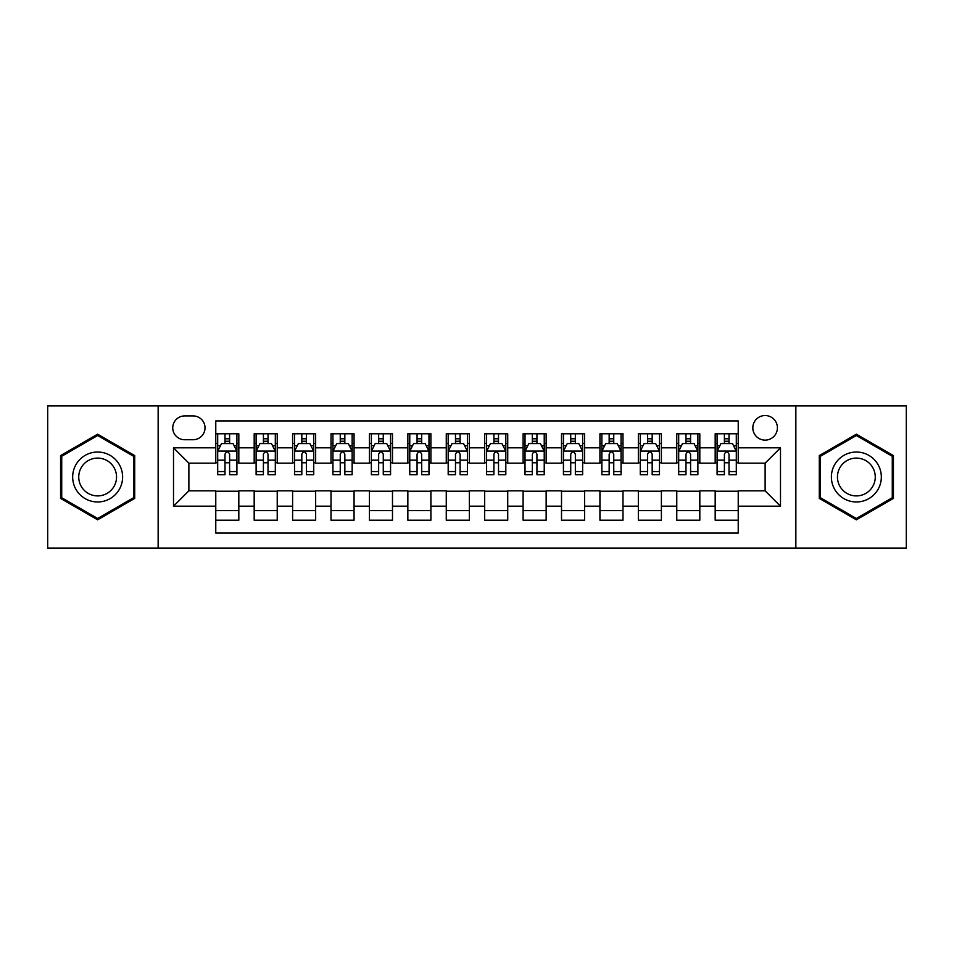 <?xml version="1.0" encoding="UTF-8"?>
<svg xmlns="http://www.w3.org/2000/svg" width="954" height="954" viewBox="0 0 954 954"><rect width="100%" height="100%" fill="white"/><g stroke="black" fill="none" stroke-linecap="round" stroke-linejoin="round"><path stroke-width="1.43" d="M765.12 415.539A12.295 12.295 0 0 0 752.825 427.833A12.295 12.295 0 0 0 765.12 440.116A12.295 12.295 0 0 0 777.415 427.833A12.295 12.295 0 0 0 765.12 415.539M795.851 548.073L906.3 548.073L906.3 405.927L795.851 405.927L795.851 548.073L158.149 548.073L158.149 405.927L47.7 405.927L47.7 548.073L158.149 548.073M738.229 433.784L715.178 433.784L715.178 447.808L699.819 447.808L699.819 463.167L715.178 463.167L715.178 447.808M699.819 447.808L699.819 433.784L676.768 433.784L676.768 447.808L661.396 447.808L661.396 463.167L676.768 463.167L676.768 447.808M661.396 447.808L661.396 433.784L638.345 433.784L638.345 447.808L622.986 447.808L622.986 463.167L638.345 463.167L638.345 447.808M622.986 447.808L622.986 433.784L599.935 433.784L599.935 447.808L584.563 447.808L584.563 463.167L599.935 463.167L599.935 447.808M584.563 447.808L584.563 433.784L561.512 433.784L561.512 447.808L546.153 447.808L546.153 463.167L561.512 463.167L561.512 447.808M546.153 447.808L546.153 433.784L523.102 433.784L523.102 447.808L507.731 447.808L507.731 463.167L523.102 463.167L523.102 447.808M507.731 447.808L507.731 433.784L484.68 433.784L484.68 447.808L469.32 447.808L469.32 463.167L484.68 463.167L484.68 447.808M469.32 447.808L469.32 433.784L446.269 433.784L446.269 447.808L430.898 447.808L430.898 463.167L446.269 463.167L446.269 447.808M430.898 447.808L430.898 433.784L407.847 433.784L407.847 447.808L392.488 447.808L392.488 463.167L407.847 463.167L407.847 447.808M392.488 447.808L392.488 433.784L369.436 433.784L369.436 447.808L354.065 447.808L354.065 463.167L369.436 463.167L369.436 447.808M354.065 447.808L354.065 433.784L331.014 433.784L331.014 447.808L315.655 447.808L315.655 463.167L331.014 463.167L331.014 447.808M315.655 447.808L315.655 433.784L292.604 433.784L292.604 447.808L277.232 447.808L277.232 463.167L292.604 463.167L292.604 447.808M277.232 447.808L277.232 433.784L254.181 433.784L254.181 463.167L238.822 463.167L238.822 433.784L215.771 433.784M215.771 520.216L238.822 520.216L238.822 490.833L254.181 490.833L254.181 520.216L277.232 520.216L277.232 490.833L292.604 490.833L292.604 506.192L277.232 506.192M292.604 506.192L292.604 520.216L315.655 520.216L315.655 490.833L331.014 490.833L331.014 506.192L315.655 506.192M331.014 506.192L331.014 520.216L354.065 520.216L354.065 490.833L369.436 490.833L369.436 506.192L354.065 506.192M369.436 506.192L369.436 520.216L392.488 520.216L392.488 490.833L407.847 490.833L407.847 506.192L392.488 506.192M407.847 506.192L407.847 520.216L430.898 520.216L430.898 490.833L446.269 490.833L446.269 506.192L430.898 506.192M446.269 506.192L446.269 520.216L469.32 520.216L469.32 490.833L484.68 490.833L484.68 506.192L469.32 506.192M484.68 506.192L484.68 520.216L507.731 520.216L507.731 490.833L523.102 490.833L523.102 506.192L507.731 506.192M523.102 506.192L523.102 520.216L546.153 520.216L546.153 490.833L561.512 490.833L561.512 506.192L546.153 506.192M561.512 506.192L561.512 520.216L584.563 520.216L584.563 490.833L599.935 490.833L599.935 506.192L584.563 506.192M599.935 506.192L599.935 520.216L622.986 520.216L622.986 490.833L638.345 490.833L638.345 506.192L622.986 506.192M638.345 506.192L638.345 520.216L661.396 520.216L661.396 490.833L676.768 490.833L676.768 506.192L661.396 506.192M676.768 506.192L676.768 520.216L699.819 520.216L699.819 490.833L715.178 490.833L715.178 506.192L699.819 506.192M184.659 439.734L193.102 439.734A11.913 11.913 0 0 0 205.015 427.833A11.913 11.913 0 0 0 193.102 415.92L184.659 415.92A11.913 11.913 0 0 0 172.746 427.833A11.913 11.913 0 0 0 184.659 439.734M795.851 405.927L158.149 405.927M738.229 447.808L738.229 420.917L215.771 420.917L215.771 463.167L188.88 463.167L188.88 490.833L215.771 490.833L215.771 533.083L738.229 533.083L738.229 490.833L765.12 490.833L765.12 463.167L738.229 463.167L738.229 447.808L780.491 447.808L780.491 506.192L738.229 506.192M215.771 506.192L173.509 506.192L173.509 447.808L215.771 447.808M715.178 506.192L715.178 520.216L738.229 520.216M215.771 443.383L217.691 443.383M224.989 443.383L229.604 443.383M236.902 443.383L238.822 443.383M215.771 462.785L217.691 462.785M224.989 462.785L229.604 462.785M236.902 462.785L238.822 462.785M215.771 491.215L238.822 491.215M215.771 510.617L238.822 510.617M254.181 462.785L256.113 462.785M263.411 462.785L268.014 462.785M275.312 462.785L277.232 462.785M254.181 443.383L256.113 443.383M263.411 443.383L268.014 443.383M275.312 443.383L277.232 443.383M254.181 491.215L277.232 491.215M254.181 510.617L277.232 510.617M292.604 491.215L315.655 491.215M292.604 510.617L315.655 510.617M292.604 443.383L294.524 443.383M301.822 443.383L306.437 443.383M313.735 443.383L315.655 443.383M292.604 462.785L294.524 462.785M301.822 462.785L306.437 462.785M313.735 462.785L315.655 462.785M331.014 491.215L354.065 491.215M331.014 510.617L354.065 510.617M331.014 443.383L332.934 443.383M340.244 443.383L344.847 443.383M352.145 443.383L354.065 443.383M331.014 462.785L332.934 462.785M340.244 462.785L344.847 462.785M352.145 462.785L354.065 462.785M369.436 491.215L392.488 491.215M369.436 510.617L392.488 510.617M369.436 443.383L371.356 443.383M378.655 443.383L383.269 443.383M390.568 443.383L392.488 443.383M369.436 462.785L371.356 462.785M378.655 462.785L383.269 462.785M390.568 462.785L392.488 462.785M407.847 491.215L430.898 491.215M407.847 510.617L430.898 510.617M407.847 443.383L409.767 443.383M417.065 443.383L421.68 443.383M428.978 443.383L430.898 443.383M407.847 462.785L409.767 462.785M417.065 462.785L421.68 462.785M428.978 462.785L430.898 462.785M446.269 491.215L469.32 491.215M446.269 510.617L469.32 510.617M446.269 443.383L448.189 443.383M455.487 443.383L460.102 443.383M467.4 443.383L469.32 443.383M446.269 462.785L448.189 462.785M455.487 462.785L460.102 462.785M467.4 462.785L469.32 462.785M484.68 491.215L507.731 491.215M484.68 510.617L507.731 510.617M484.68 443.383L486.6 443.383M493.898 443.383L498.513 443.383M505.811 443.383L507.731 443.383M484.68 462.785L486.6 462.785M493.898 462.785L498.513 462.785M505.811 462.785L507.731 462.785M523.102 491.215L546.153 491.215M523.102 510.617L546.153 510.617M523.102 443.383L525.022 443.383M532.32 443.383L536.935 443.383M544.233 443.383L546.153 443.383M523.102 462.785L525.022 462.785M532.32 462.785L536.935 462.785M544.233 462.785L546.153 462.785M561.512 491.215L584.563 491.215M561.512 510.617L584.563 510.617M561.512 443.383L563.432 443.383M570.731 443.383L575.345 443.383M582.644 443.383L584.563 443.383M561.512 462.785L563.432 462.785M570.731 462.785L575.345 462.785M582.644 462.785L584.563 462.785M599.935 491.215L622.986 491.215M599.935 510.617L622.986 510.617M599.935 443.383L601.855 443.383M609.153 443.383L613.756 443.383M621.066 443.383L622.986 443.383M599.935 462.785L601.855 462.785M609.153 462.785L613.756 462.785M621.066 462.785L622.986 462.785M638.345 491.215L661.396 491.215M638.345 510.617L661.396 510.617M638.345 443.383L640.265 443.383M647.563 443.383L652.178 443.383M659.476 443.383L661.396 443.383M638.345 462.785L640.265 462.785M647.563 462.785L652.178 462.785M659.476 462.785L661.396 462.785M676.768 491.215L699.819 491.215M676.768 510.617L699.819 510.617M676.768 443.383L678.688 443.383M685.986 443.383L690.589 443.383M697.887 443.383L699.819 443.383M676.768 462.785L678.688 462.785M685.986 462.785L690.589 462.785M697.887 462.785L699.819 462.785M715.178 491.215L738.229 491.215M715.178 510.617L738.229 510.617M715.178 443.383L717.098 443.383M724.396 443.383L729.011 443.383M736.309 443.383L738.229 443.383M715.178 462.785L717.098 462.785M724.396 462.785L729.011 462.785M736.309 462.785L738.229 462.785M188.88 463.167L173.509 447.808M188.88 490.833L173.509 506.192M780.491 447.808L765.12 463.167M780.491 506.192L765.12 490.833M97.642 519.811L134.717 498.405L134.717 455.595L97.642 434.189L60.567 455.595L60.567 498.405L97.642 519.811M893.433 455.595L856.358 434.189L819.283 455.595L819.283 498.405L856.358 519.811L893.433 498.405L893.433 455.595M229.604 438.78L224.989 438.78M236.902 471.562L229.604 471.562L229.604 474.698L236.902 474.698L236.902 451.266L233.062 443.574L221.531 443.574L217.691 451.266L217.691 474.698L224.989 474.698L224.989 471.562L217.691 471.562M217.691 451.266L217.691 433.784M236.902 451.266L236.902 433.784M224.989 443.574L224.989 433.784M229.604 433.784L229.604 443.574M229.604 471.562L229.604 454.14C228.066 451.182 226.527 451.182 224.989 454.14L224.989 471.562M97.642 452.029A24.971 24.971 0 0 0 72.671 477A24.971 24.971 0 0 0 97.642 501.971A24.971 24.971 0 0 0 122.613 477A24.971 24.971 0 0 0 97.642 452.029M97.642 458.099A18.901 18.901 0 0 0 78.741 477A18.901 18.901 0 0 0 97.642 495.901A18.901 18.901 0 0 0 116.543 477A18.901 18.901 0 0 0 97.642 458.099M133.56 497.738L97.642 518.475L61.724 497.738L61.724 456.262L97.642 435.525L133.56 456.262L133.56 497.738M834.738 464.515A24.971 24.971 0 0 0 843.873 498.62A24.971 24.971 0 0 0 877.99 489.485A24.971 24.971 0 0 0 868.844 455.38A24.971 24.971 0 0 0 834.738 464.515M839.985 467.543A18.901 18.901 0 0 0 846.902 493.373A18.901 18.901 0 0 0 872.731 486.457A18.901 18.901 0 0 0 865.815 460.627A18.901 18.901 0 0 0 839.985 467.543M892.276 456.262L892.276 497.738L856.358 518.475L820.44 497.738L820.44 456.262L856.358 435.525L892.276 456.262M268.014 438.78L263.411 438.78M275.312 471.562L268.014 471.562L268.014 474.698L275.312 474.698L275.312 451.266L271.473 443.574L259.953 443.574L256.113 451.266L256.113 474.698L263.411 474.698L263.411 471.562L256.113 471.562M256.113 451.266L256.113 433.784M275.312 451.266L275.312 433.784M263.411 443.574L263.411 433.784M268.014 433.784L268.014 443.574M268.014 471.562L268.014 454.14C266.476 451.182 264.95 451.182 263.411 454.14L263.411 471.562M306.437 438.78L301.822 438.78M313.735 471.562L306.437 471.562L306.437 474.698L313.735 474.698L313.735 451.266L309.895 443.574L298.363 443.574L294.524 451.266L294.524 474.698L301.822 474.698L301.822 471.562L294.524 471.562M294.524 451.266L294.524 433.784M313.735 451.266L313.735 433.784M301.822 443.574L301.822 433.784M306.437 433.784L306.437 443.574M306.437 471.562L306.437 454.14C304.898 451.182 303.36 451.182 301.822 454.14L301.822 471.562M344.847 438.78L340.244 438.78M352.145 471.562L344.847 471.562L344.847 474.698L352.145 474.698L352.145 451.266L348.305 443.574L336.786 443.574L332.934 451.266L332.934 474.698L340.244 474.698L340.244 471.562L332.934 471.562M332.934 451.266L332.934 433.784M352.145 451.266L352.145 433.784M340.244 443.574L340.244 433.784M344.847 433.784L344.847 443.574M344.847 471.562L344.847 454.14C343.309 451.182 341.782 451.182 340.244 454.14L340.244 471.562M383.269 438.78L378.655 438.78M390.568 471.562L383.269 471.562L383.269 474.698L390.568 474.698L390.568 451.266L386.728 443.574L375.196 443.574L371.356 451.266L371.356 474.698L378.655 474.698L378.655 471.562L371.356 471.562M371.356 451.266L371.356 433.784M390.568 451.266L390.568 433.784M378.655 443.574L378.655 433.784M383.269 433.784L383.269 443.574M383.269 471.562L383.269 454.14C381.731 451.182 380.193 451.182 378.655 454.14L378.655 471.562M421.68 438.78L417.065 438.78M428.978 471.562L421.68 471.562L421.68 474.698L428.978 474.698L428.978 451.266L425.138 443.574L413.619 443.574L409.767 451.266L409.767 474.698L417.065 474.698L417.065 471.562L409.767 471.562M409.767 451.266L409.767 433.784M428.978 451.266L428.978 433.784M417.065 443.574L417.065 433.784M421.68 433.784L421.68 443.574M421.68 471.562L421.68 454.14C420.142 451.182 418.615 451.182 417.065 454.14L417.065 471.562M460.102 438.78L455.487 438.78M467.4 471.562L460.102 471.562L460.102 474.698L467.4 474.698L467.4 451.266L463.549 443.574L452.029 443.574L448.189 451.266L448.189 474.698L455.487 474.698L455.487 471.562L448.189 471.562M448.189 451.266L448.189 433.784M467.4 451.266L467.4 433.784M455.487 443.574L455.487 433.784M460.102 433.784L460.102 443.574M460.102 471.562L460.102 454.14C458.564 451.182 457.026 451.182 455.487 454.14L455.487 471.562M498.513 438.78L493.898 438.78M505.811 471.562L498.513 471.562L498.513 474.698L505.811 474.698L505.811 451.266L501.971 443.574L490.451 443.574L486.6 451.266L486.6 474.698L493.898 474.698L493.898 471.562L486.6 471.562M486.6 451.266L486.6 433.784M505.811 451.266L505.811 433.784M493.898 443.574L493.898 433.784M498.513 433.784L498.513 443.574M498.513 471.562L498.513 454.14C496.974 451.182 495.436 451.182 493.898 454.14L493.898 471.562M536.935 438.78L532.32 438.78M544.233 471.562L536.935 471.562L536.935 474.698L544.233 474.698L544.233 451.266L540.381 443.574L528.862 443.574L525.022 451.266L525.022 474.698L532.32 474.698L532.32 471.562L525.022 471.562M525.022 451.266L525.022 433.784M544.233 451.266L544.233 433.784M532.32 443.574L532.32 433.784M536.935 433.784L536.935 443.574M536.935 471.562L536.935 454.14C535.397 451.182 533.858 451.182 532.32 454.14L532.32 471.562M575.345 438.78L570.731 438.78M582.644 471.562L575.345 471.562L575.345 474.698L582.644 474.698L582.644 451.266L578.804 443.574L567.272 443.574L563.432 451.266L563.432 474.698L570.731 474.698L570.731 471.562L563.432 471.562M563.432 451.266L563.432 433.784M582.644 451.266L582.644 433.784M570.731 443.574L570.731 433.784M575.345 433.784L575.345 443.574M575.345 471.562L575.345 454.14C573.807 451.182 572.269 451.182 570.731 454.14L570.731 471.562M613.756 438.78L609.153 438.78M621.066 471.562L613.756 471.562L613.756 474.698L621.066 474.698L621.066 451.266L617.214 443.574L605.695 443.574L601.855 451.266L601.855 474.698L609.153 474.698L609.153 471.562L601.855 471.562M601.855 451.266L601.855 433.784M621.066 451.266L621.066 433.784M609.153 443.574L609.153 433.784M613.756 433.784L613.756 443.574M613.756 471.562L613.756 454.14C612.229 451.182 610.691 451.182 609.153 454.14L609.153 471.562M652.178 438.78L647.563 438.78M659.476 471.562L652.178 471.562L652.178 474.698L659.476 474.698L659.476 451.266L655.636 443.574L644.105 443.574L640.265 451.266L640.265 474.698L647.563 474.698L647.563 471.562L640.265 471.562M640.265 451.266L640.265 433.784M659.476 451.266L659.476 433.784M647.563 443.574L647.563 433.784M652.178 433.784L652.178 443.574M652.178 471.562L652.178 454.14C650.64 451.182 649.102 451.182 647.563 454.14L647.563 471.562M690.589 438.78L685.986 438.78M697.887 471.562L690.589 471.562L690.589 474.698L697.887 474.698L697.887 451.266L694.047 443.574L682.527 443.574L678.688 451.266L678.688 474.698L685.986 474.698L685.986 471.562L678.688 471.562M678.688 451.266L678.688 433.784M697.887 451.266L697.887 433.784M685.986 443.574L685.986 433.784M690.589 433.784L690.589 443.574M690.589 471.562L690.589 454.14C689.062 451.182 687.524 451.182 685.986 454.14L685.986 471.562M729.011 438.78L724.396 438.78M736.309 471.562L729.011 471.562L729.011 474.698L736.309 474.698L736.309 451.266L732.469 443.574L720.938 443.574L717.098 451.266L717.098 474.698L724.396 474.698L724.396 471.562L717.098 471.562M717.098 451.266L717.098 433.784M736.309 451.266L736.309 433.784M724.396 443.574L724.396 433.784M729.011 433.784L729.011 443.574M729.011 471.562L729.011 454.14C727.473 451.182 725.934 451.182 724.396 454.14L724.396 471.562M254.181 506.192L238.822 506.192M254.181 447.808L238.822 447.808M236.807 451.075L217.786 451.075M217.691 445.697L220.481 445.697M234.112 445.697L236.902 445.697M224.989 460.162L217.691 460.162M236.902 460.162L229.604 460.162M229.604 441.225L224.989 441.225M275.217 451.075L256.209 451.075M256.113 445.697L258.892 445.697M272.534 445.697L275.312 445.697M263.411 460.162L256.113 460.162M275.312 460.162L268.014 460.162M268.014 441.225L263.411 441.225M313.639 451.075L294.619 451.075M294.524 445.697L297.314 445.697M310.944 445.697L313.735 445.697M301.822 460.162L294.524 460.162M313.735 460.162L306.437 460.162M306.437 441.225L301.822 441.225M352.05 451.075L333.041 451.075M332.934 445.697L335.725 445.697M349.367 445.697L352.145 445.697M340.244 460.162L332.934 460.162M352.145 460.162L344.847 460.162M344.847 441.225L340.244 441.225M390.472 451.075L371.452 451.075M371.356 445.697L374.135 445.697M387.777 445.697L390.568 445.697M378.655 460.162L371.356 460.162M390.568 460.162L383.269 460.162M383.269 441.225L378.655 441.225M428.883 451.075L409.862 451.075M409.767 445.697L412.557 445.697M426.199 445.697L428.978 445.697M417.065 460.162L409.767 460.162M428.978 460.162L421.68 460.162M421.68 441.225L417.065 441.225M467.305 451.075L448.285 451.075M448.189 445.697L450.968 445.697M464.61 445.697L467.4 445.697M455.487 460.162L448.189 460.162M467.4 460.162L460.102 460.162M460.102 441.225L455.487 441.225M505.715 451.075L486.695 451.075M486.6 445.697L489.39 445.697M503.032 445.697L505.811 445.697M493.898 460.162L486.6 460.162M505.811 460.162L498.513 460.162M498.513 441.225L493.898 441.225M544.138 451.075L525.117 451.075M525.022 445.697L527.8 445.697M541.443 445.697L544.233 445.697M532.32 460.162L525.022 460.162M544.233 460.162L536.935 460.162M536.935 441.225L532.32 441.225M582.548 451.075L563.528 451.075M563.432 445.697L566.223 445.697M579.865 445.697L582.644 445.697M570.731 460.162L563.432 460.162M582.644 460.162L575.345 460.162M575.345 441.225L570.731 441.225M620.959 451.075L601.95 451.075M601.855 445.697L604.633 445.697M618.275 445.697L621.066 445.697M609.153 460.162L601.855 460.162M621.066 460.162L613.756 460.162M613.756 441.225L609.153 441.225M659.381 451.075L640.361 451.075M640.265 445.697L643.056 445.697M656.686 445.697L659.476 445.697M647.563 460.162L640.265 460.162M659.476 460.162L652.178 460.162M652.178 441.225L647.563 441.225M697.791 451.075L678.783 451.075M678.688 445.697L681.466 445.697M695.108 445.697L697.887 445.697M685.986 460.162L678.688 460.162M697.887 460.162L690.589 460.162M690.589 441.225L685.986 441.225M736.214 451.075L717.193 451.075M717.098 445.697L719.888 445.697M733.519 445.697L736.309 445.697M724.396 460.162L717.098 460.162M736.309 460.162L729.011 460.162M729.011 441.225L724.396 441.225"/></g></svg>
